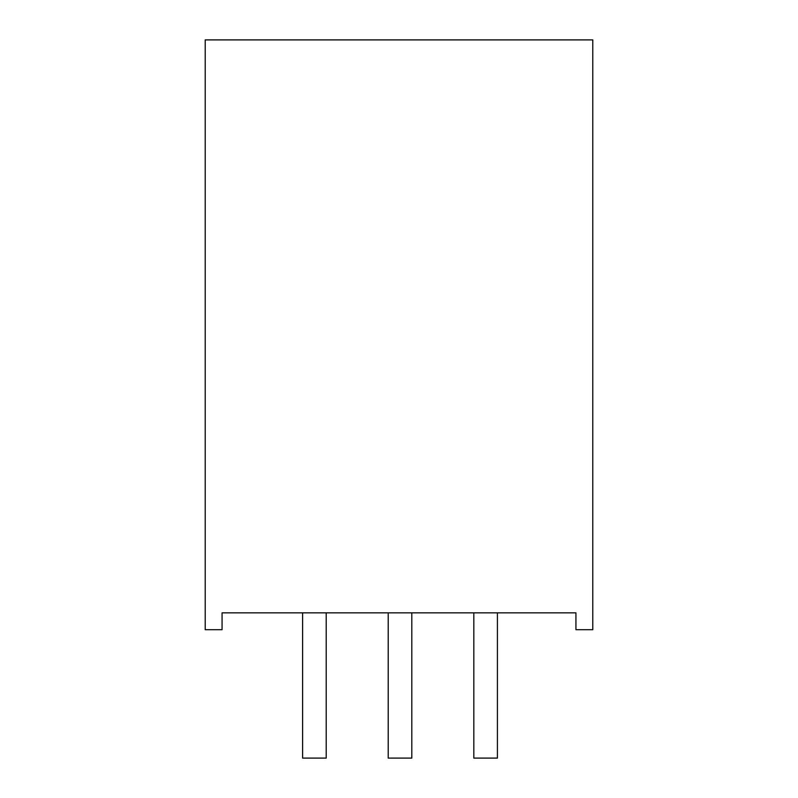 <?xml version="1.0" encoding="UTF-8"?>
<svg xmlns="http://www.w3.org/2000/svg" width="798" height="798" viewBox="0 0 798 798"><rect width="100%" height="100%" fill="white"/><g stroke="black" fill="none" stroke-linecap="round" stroke-linejoin="round"><path stroke-width="1.2" d="M326.202 612.844L326.202 758.1L302.612 758.1L302.612 612.844L326.202 612.844M411.808 612.844L411.808 758.1L388.217 758.1L388.217 612.844L411.808 612.844M497.413 612.844L497.413 758.1L473.822 758.1L473.822 612.844L497.413 612.844M222.063 629.692L205.216 629.692L205.216 39.9L592.784 39.9L592.784 629.692L575.937 629.692L575.937 612.844L222.063 612.844L222.063 629.692"/></g></svg>
